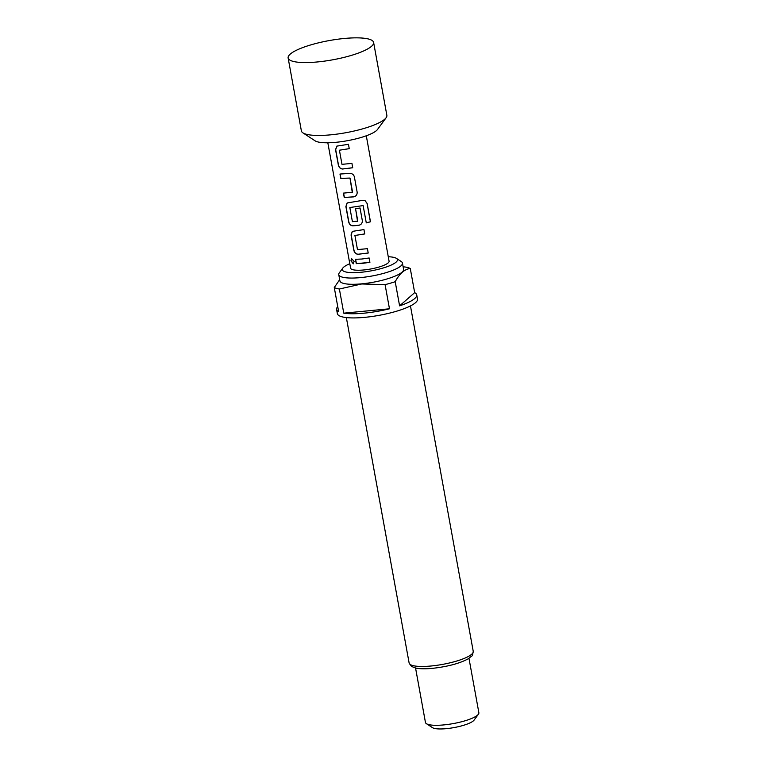 <?xml version="1.0" encoding="UTF-8"?>
<svg xmlns="http://www.w3.org/2000/svg" width="767" height="767" viewBox="0 0 767 767"><rect width="100%" height="100%" fill="white"/><g stroke="black" fill="none" stroke-linecap="round" stroke-linejoin="round"><path stroke-width="1.15" d="M350.96 260.866L351.468 258.498L354.095 261.394L353.299 263.848L350.96 260.866M353.376 263.819L351.152 260.809L351.564 258.479M351.919 163.352L352.715 167.724L342.667 168.961C340.471 168.778 339.072 167.436 338.468 164.934L335.687 149.642L336.895 146.085M348.448 144.263L349.244 148.625L339.407 150.207L341.986 164.339L351.928 163.4L352.724 167.772L342.571 169.018C340.366 168.817 338.947 167.474 338.333 165.001L335.553 149.699L336.828 146.123L348.458 144.301L349.253 148.673L339.407 150.207M354.354 176.765L357.134 192.066C357.307 194.607 356.176 196.189 353.721 196.822L344.383 197.445L343.587 193.073M352.312 192.575L349.982 178.107L340.769 178.414L339.973 174.042L349.426 173.409C351.976 173.313 353.625 174.445 354.364 176.803L357.144 192.114C357.288 194.636 356.137 196.218 353.692 196.87L344.239 197.502L343.443 193.131L352.58 192.191L350.011 178.059L340.912 178.347L340.117 173.975M360.02 207.953L362.302 220.484C362.475 223.024 361.334 224.606 358.889 225.239L353.002 225.805C350.797 225.623 349.397 224.28 348.803 221.788L346.022 206.476L347.221 202.929M363.136 205.585L349.838 207.531L352.408 221.673L357.805 221.155L355.543 208.72L360.039 208.001L362.312 220.532C362.455 223.063 361.305 224.645 358.86 225.297L352.897 225.872C350.692 225.661 349.282 224.328 348.669 221.845L345.888 206.544L347.144 202.958L362.494 200.369L365.073 200.638L367.144 203.428L370.48 221.797L366.281 222.881L363.136 205.585L349.838 207.531M357.556 221.481L355.581 208.662M367.412 248.623L368.208 252.995L358.16 254.232C355.965 254.04 354.565 252.698 353.97 250.205L351.19 234.903L352.379 231.346M363.942 229.525L364.737 233.897L354.91 235.479L357.48 249.611L367.422 248.671L368.218 253.043L358.064 254.289C355.859 254.088 354.45 252.746 353.836 250.272L351.046 234.961L352.312 231.385L363.961 229.573L364.747 233.945L354.91 235.479M369.109 257.942L369.895 262.314L362.695 263.34L356.396 263.608L355.61 259.236M344.268 38.475A43.441 9.779 -10.3 0 0 288.133 57.976A43.441 9.779 -10.3 0 0 289.696 59.989A43.441 9.779 -10.3 0 0 317.48 61.945A43.441 9.779 -10.3 0 0 372.867 44.879A43.441 9.779 -10.3 0 0 373.615 42.444A43.441 9.779 -10.3 0 0 344.268 38.475M386.108 117.754L377.498 129.498A32.578 7.334 169.7 0 1 335.965 142.307A32.578 7.334 169.7 0 1 315.122 140.84L302.936 132.873A43.441 9.779 -10.3 0 0 330.721 134.829A43.441 9.779 -10.3 0 0 386.108 117.754A43.441 9.779 -10.3 0 0 386.856 115.328L373.615 42.444M349.81 263.733A28.024 6.309 -10.3 0 0 342.763 268.124A28.024 6.309 -10.3 0 0 361.209 272.256A28.024 6.309 -10.3 0 0 388.917 266.024A28.024 6.309 -10.3 0 0 396.414 258.374A28.024 6.309 -10.3 0 0 388.275 256.744M396.414 258.374L401.285 261.566A32.367 7.286 169.7 0 1 402.445 263.062A32.367 7.286 169.7 0 1 360.634 277.596A32.367 7.286 169.7 0 1 338.765 274.634A32.367 7.286 169.7 0 1 339.321 272.822L342.763 268.124M402.445 263.062L403.586 269.313A32.367 7.286 169.7 0 1 361.765 283.838A32.367 7.286 169.7 0 1 339.896 280.885L338.765 274.634M385.082 284.634L361.708 283.972L339.378 289.006L343.76 313.157A40.728 9.166 -10.3 0 0 364.104 313.166A40.728 9.166 -10.3 0 0 389.473 308.785L385.082 284.634A40.728 9.166 169.7 0 0 395.206 281.7L399.597 305.851A40.728 9.166 -10.3 0 0 416.73 294.883A40.728 9.166 -10.3 0 0 414.669 292.649L410.278 268.498C404.602 269.159 399.578 273.56 395.206 281.7M403.126 266.782L405.168 267.021A40.728 9.166 169.7 0 1 410.278 268.498M416.73 294.883L417.488 299.044A40.728 9.166 169.7 0 1 364.862 317.337A40.728 9.166 169.7 0 1 337.346 313.617L336.588 309.446A40.728 9.166 -10.3 0 0 338.659 311.68L334.268 287.529L339.676 279.667M478.397 714.24L474.092 720.117A21.725 4.89 169.7 0 1 446.404 728.65A21.725 4.89 169.7 0 1 432.511 727.672L426.414 723.684A27.152 6.107 -10.3 0 0 443.786 724.911A27.152 6.107 -10.3 0 0 478.397 714.24A27.152 6.107 -10.3 0 0 478.867 712.725L468.982 658.345M366.29 135.778L389.08 261.192A19.549 4.401 169.7 0 1 363.826 269.965A19.549 4.401 169.7 0 1 350.615 268.182L327.825 142.767M361.842 259.025L369.128 257.99L369.905 262.362L356.252 263.666L355.466 259.294L361.842 259.025M415.561 668.047L425.445 722.428A27.152 6.107 -10.3 0 0 426.414 723.684M339.378 289.006A40.728 9.166 169.7 0 1 334.268 287.529M337.739 306.627A40.728 9.166 -10.3 0 0 336.588 309.446M343.76 313.157L389.473 308.785M399.597 305.851L414.669 292.649M288.133 57.976L301.373 130.86A43.441 9.779 -10.3 0 0 302.936 132.873M365.015 200.618L367.048 203.399L370.384 221.768L366.233 222.842M431.14 665.996A32.578 7.334 -10.3 0 0 473.239 651.365C471.964 657.674 473.402 654.213 468.493 658.652C459.951 663.369 447.938 666.6 432.454 668.354C425.58 668.997 420.115 668.929 416.069 668.153L411.505 666.456L409.127 663.014A32.578 7.334 -10.3 0 0 431.14 665.996M410.46 305.918L473.239 651.365M346.348 317.567L409.127 663.014"/></g></svg>
